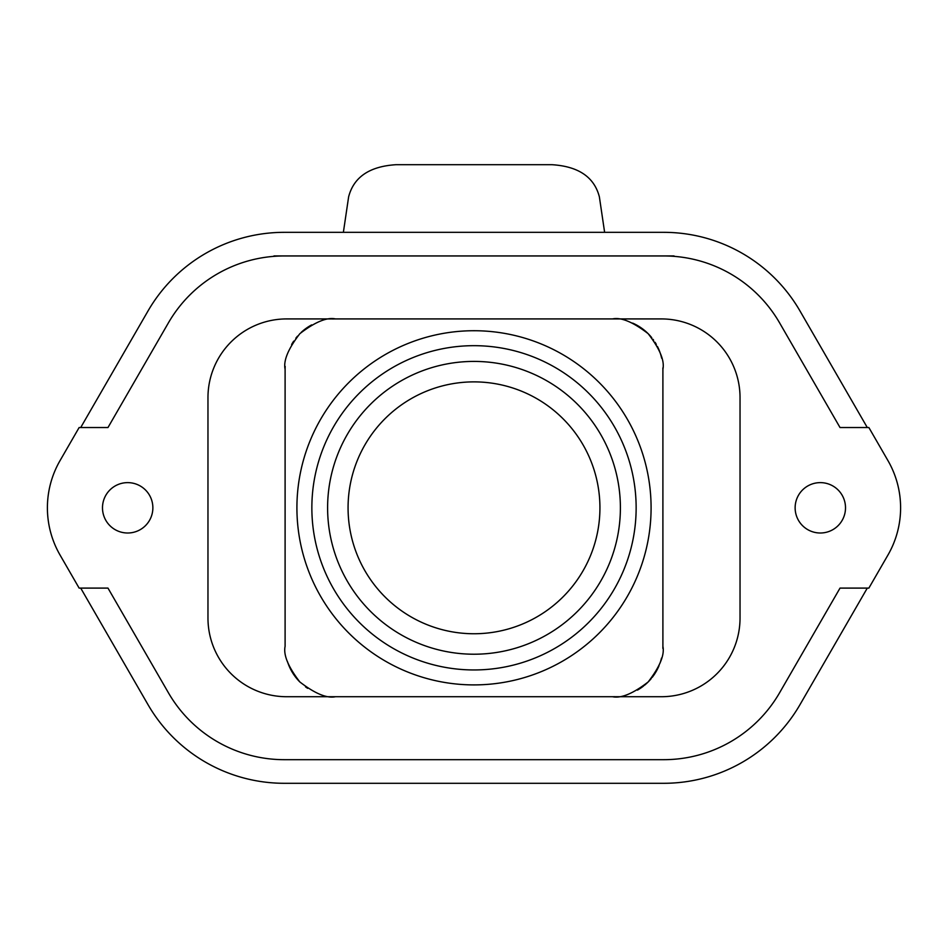 <?xml version="1.0" encoding="UTF-8"?>
<svg xmlns="http://www.w3.org/2000/svg" width="948" height="948" viewBox="0 0 948 948"><rect width="100%" height="100%" fill="white"/><g stroke="black" fill="none" stroke-linecap="round" stroke-linejoin="round"><path stroke-width="1.42" d="M311.856 507.82A162.144 162.144 0 0 0 474 669.952A162.144 162.144 0 0 0 636.144 507.82A162.144 162.144 0 0 0 474 345.676A162.144 162.144 0 0 0 311.856 507.82M599.219 382.589A177.098 177.098 0 0 1 599.219 633.039A177.098 177.098 0 0 1 348.781 633.039A177.098 177.098 0 0 1 348.781 382.589A177.098 177.098 0 0 1 599.219 382.589M348.07 507.82A125.93 125.93 0 0 0 474 633.75A125.93 125.93 0 0 0 599.93 507.82A125.93 125.93 0 0 0 474 381.878A125.93 125.93 0 0 0 348.07 507.82M335.474 696.721C326.87 698.546 314.997 693.628 299.852 681.968C288.192 666.823 283.274 654.95 285.099 646.346L285.099 369.293C283.262 360.678 288.192 348.805 299.864 333.66C315.009 322 326.87 317.082 335.474 318.919L286.675 318.919A78.708 78.708 0 0 0 207.968 397.627L207.968 618.013A78.708 78.708 0 0 0 286.675 696.721L612.527 696.721C621.13 698.546 633.003 693.628 648.148 681.968C659.808 666.823 664.726 654.95 662.901 646.346L662.901 369.293C664.726 360.69 659.808 348.817 648.148 333.672C633.003 322 621.13 317.082 612.527 318.919L335.474 318.919A50.374 50.374 0 0 0 332.618 318.99M663.707 255.948A133.81 133.81 0 0 1 779.588 322.853L840.023 427.536L868.866 427.536L887.944 460.586A94.445 94.445 0 0 1 887.944 555.042L868.866 588.104L840.023 588.104L779.588 692.775A133.81 133.81 0 0 1 663.707 759.68L284.293 759.68A133.81 133.81 0 0 1 168.412 692.775L107.977 588.104L79.134 588.104L60.056 555.042A94.445 94.445 0 0 1 60.056 460.586L79.134 427.536L107.977 427.536L168.412 322.853A133.81 133.81 0 0 1 284.293 255.948L674.052 255.948M614.565 696.673A50.374 50.374 0 0 1 612.527 696.721L661.325 696.721A78.708 78.708 0 0 0 740.033 618.013L740.033 397.627A78.708 78.708 0 0 0 661.325 318.919L612.527 318.919M102.491 507.82A25.181 25.181 0 0 0 127.684 533.001A25.181 25.181 0 0 0 152.865 507.82A25.181 25.181 0 0 0 127.684 482.627A25.181 25.181 0 0 0 102.491 507.82M795.135 507.82A25.181 25.181 0 0 0 820.316 533.001A25.181 25.181 0 0 0 845.509 507.82A25.181 25.181 0 0 0 820.316 482.627A25.181 25.181 0 0 0 795.135 507.82M867.29 427.536L800.029 311.039A157.415 157.415 0 0 0 663.707 232.331L284.293 232.331A157.415 157.415 0 0 0 147.971 311.039L80.71 427.536M80.71 588.104L147.971 704.589A157.415 157.415 0 0 0 284.293 783.297L663.707 783.297A157.415 157.415 0 0 0 800.029 704.589L867.29 588.104M311.643 324.903A50.374 50.374 0 0 0 301.203 332.369M297.553 336.137A50.374 50.374 0 0 0 295.823 338.223M293.702 341.138A50.374 50.374 0 0 0 291.617 344.515M285.182 366.426A50.374 50.374 0 0 0 285.099 369.293M307.673 688.343A50.374 50.374 0 0 1 306.856 687.798M306.311 687.419A50.374 50.374 0 0 1 305.493 686.826M299.852 681.968A50.374 50.374 0 0 1 287.481 661.633M637.447 690.12A50.374 50.374 0 0 0 643.574 686.008M644.51 685.262A50.374 50.374 0 0 0 651.252 678.567M652.188 677.393A50.374 50.374 0 0 0 659.026 665.709M659.986 663.221A50.374 50.374 0 0 0 661.514 658.078M662.853 648.385A50.374 50.374 0 0 0 662.901 646.346M632.66 323.114A50.374 50.374 0 0 1 651.738 337.678M653.006 339.313A50.374 50.374 0 0 1 653.599 340.131M655.056 342.287A50.374 50.374 0 0 1 656.324 344.397M657.426 346.458A50.374 50.374 0 0 1 661.668 358.237M662.877 367.942A50.374 50.374 0 0 1 662.901 369.293M327.605 507.82A146.395 146.395 0 0 0 474 654.215A146.395 146.395 0 0 0 620.395 507.82A146.395 146.395 0 0 0 474 361.413A146.395 146.395 0 0 0 327.605 507.82M273.948 255.948L284.293 255.948M604.623 232.331L599.373 196.84C594.242 177.075 578.458 166.362 552.009 164.703L395.991 164.703C369.542 166.362 353.758 177.075 348.627 196.84L343.377 232.331"/></g></svg>

